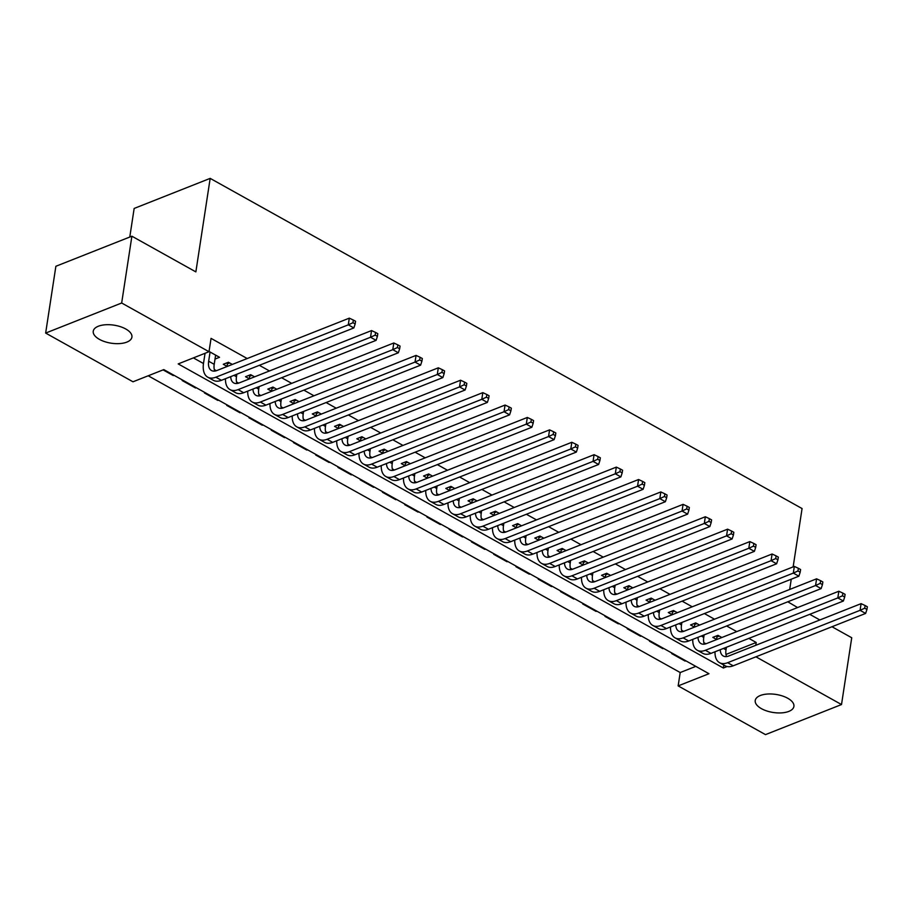 <?xml version="1.0" encoding="UTF-8"?>
<svg xmlns="http://www.w3.org/2000/svg" width="913" height="913" viewBox="0 0 913 913"><rect width="100%" height="100%" fill="white"/><g stroke="black" fill="none" stroke-linecap="round" stroke-linejoin="round"><path stroke-width="1.37" d="M125.743 328.977A19.561 9.13 8.7 0 1 131.917 337.137A19.561 9.13 8.7 0 1 119.729 343.585A19.561 9.13 8.7 0 1 99.437 339.374A19.561 9.13 8.7 0 1 93.252 331.214A19.561 9.13 8.7 0 1 105.452 324.766A19.561 9.13 8.7 0 1 125.743 328.977M787.725 698.251A19.561 9.13 8.7 0 1 793.911 706.411A19.561 9.13 8.7 0 1 781.711 712.87A19.561 9.13 8.7 0 1 761.419 708.648A19.561 9.13 8.7 0 1 755.234 700.488A19.561 9.13 8.7 0 1 767.434 694.04A19.561 9.13 8.7 0 1 787.725 698.251M129.783 237.049L134.154 208.449L210.173 178.377L802.071 508.552L793.146 566.882M831.983 626.74L851.726 637.753L841.512 704.551L765.493 734.623L678.154 685.903L708.967 673.714L163.804 369.605L132.99 381.794L45.65 333.074L121.669 303.002L209.009 351.722L178.195 363.91L723.358 668.019L727.125 666.536M148.203 375.779L680.196 672.539L678.154 685.903M121.669 303.002L131.894 236.205L55.876 266.276L45.65 333.074M215.023 359.071L219.519 357.291L209.054 351.448M232.313 364.424L228.421 362.256L223.286 364.287L227.177 366.455L227.417 362.655M254.567 376.841L250.676 374.672L245.54 376.704L249.432 378.872L249.671 375.06M276.822 389.258L272.93 387.078L267.794 389.109L271.686 391.289L271.926 387.477M299.065 401.663L295.173 399.495L290.037 401.526L293.929 403.694L294.169 399.894M321.319 414.08L317.427 411.911L312.292 413.943L316.183 416.111L316.423 412.299M343.573 426.485L339.682 424.317L334.546 426.348L338.438 428.517L338.677 424.716M365.828 438.902L361.936 436.734L356.8 438.765L360.692 440.933L360.932 437.133M388.071 451.319L384.179 449.139L379.043 451.182L382.935 453.35L383.175 449.538M410.325 463.724L406.433 461.556L401.298 463.587L405.189 465.756L405.429 461.955M432.579 476.141L428.688 473.973L423.552 476.004L427.444 478.172L427.683 474.372M454.834 488.558L450.942 486.378L445.806 488.409L449.698 490.589L449.938 486.777M477.077 500.963L473.185 498.795L468.049 500.826L471.941 502.995L472.181 499.194M499.331 513.38L495.439 511.212L490.304 513.243L494.195 515.411L494.435 511.6M521.585 525.797L517.694 523.617L512.558 525.648L516.45 527.828L516.69 524.016M543.84 538.202L539.948 536.034L534.813 538.065L538.704 540.234L538.944 536.433M566.083 550.619L562.191 548.451L557.056 550.482L560.947 552.65M588.337 563.024L584.446 560.856L579.31 562.887L583.202 565.056L583.441 561.255M610.592 575.441L606.7 573.273L601.564 575.304L605.456 577.473L605.696 573.672M632.846 587.858L628.954 585.678L623.819 587.71L627.71 589.889L627.95 586.078M655.089 600.263L651.197 598.095L646.062 600.126L649.953 602.295L650.193 598.494M677.343 612.68L673.452 610.512L668.316 612.543L672.208 614.711L672.447 610.911M699.598 625.097L695.706 622.917L690.57 624.949L694.462 627.128L694.702 623.317M685.172 660.441L685.081 661.069L671.728 653.617L672.436 653.331M662.918 648.025L662.827 648.652L649.474 641.2L650.193 640.926M640.675 635.608L640.572 636.235L627.22 628.795L627.939 628.509M618.421 623.202L618.318 623.83L604.977 616.378L605.684 616.092M596.166 610.786L596.075 611.413L582.722 603.972L583.43 603.687M573.912 598.38L573.821 598.996L560.468 591.556L561.187 591.27M551.669 585.963L551.566 586.591L538.214 579.139L538.932 578.865M529.414 573.547L529.312 574.174L515.971 566.733L516.678 566.448M507.16 561.141L507.069 561.769L493.716 554.317L494.424 554.031M484.906 548.724L484.814 549.352L471.462 541.9L472.181 541.626M462.663 536.308L462.56 536.935L449.207 529.494L449.926 529.209M440.408 523.902L440.306 524.53L426.964 517.078L427.672 516.792M418.154 511.485L418.063 512.113L404.71 504.661L405.418 504.387M395.9 499.069L395.808 499.696L382.456 492.255L383.175 491.97M373.657 486.663L373.554 487.291L360.201 479.839L360.92 479.553M351.402 474.246L351.3 474.874L337.958 467.433L338.666 467.148M329.148 461.841L329.057 462.457L315.704 455.016L316.412 454.731M306.894 449.424L306.802 450.052L293.45 442.6L294.169 442.326M284.651 437.007L284.548 437.635L271.195 430.194L271.914 429.909M262.396 424.602L262.293 425.23L248.952 417.777L249.66 417.492M240.142 412.185L240.051 412.813L226.698 405.361L227.405 405.087M217.887 399.768L217.796 400.396L204.444 392.955L205.163 392.67M195.644 387.363L195.542 387.991L182.189 380.538L182.908 380.253M680.196 672.539L695.809 666.364M685.789 660.784L685.081 661.069M663.546 648.367L662.827 648.652M641.291 635.962L640.572 636.235M619.037 623.545L618.318 623.83M596.782 611.128L596.075 611.413M574.539 598.723L573.821 598.996M552.285 586.306L551.566 586.591M530.031 573.889L529.312 574.174M507.776 561.484L507.069 561.769M485.533 549.067L484.814 549.352M463.279 536.661L462.56 536.935M441.025 524.245L440.306 524.53M418.77 511.828L418.063 512.113M396.516 499.422L395.808 499.696M374.273 487.006L373.554 487.291M352.019 474.589L351.3 474.874M329.764 462.183L329.057 462.457M307.51 449.767L306.802 450.052M285.267 437.35L284.548 437.635M263.012 424.944L262.293 425.23M240.758 412.528L240.051 412.813M218.504 400.122L217.796 400.396M196.261 387.705L195.542 387.991M174.006 375.289L173.287 375.574L163.096 369.891M725.972 654.438L756.215 642.478L748.888 638.392M736.745 631.613L726.634 625.976M714.491 619.197L704.391 613.559M692.237 606.791L682.137 601.153M669.994 594.374L659.882 588.737M647.739 581.969L637.628 576.331M625.485 569.552L615.385 563.914M603.231 557.135L593.13 551.498M580.988 544.73L570.876 539.092M558.733 532.313L548.622 526.675M536.479 519.896L526.379 514.259M514.224 507.491L504.124 501.853M491.981 495.074L481.87 489.436M469.727 482.657L459.616 477.02M447.473 470.252L437.373 464.614M425.218 457.835L415.118 452.197M402.975 445.43L392.864 439.792M380.721 433.013L370.61 427.375M358.467 420.596L348.367 414.959M336.212 408.191L326.112 402.553M313.969 395.774L303.858 390.136M291.715 383.357L281.603 377.72M269.461 370.952L259.36 365.314M247.206 358.535L211.051 338.369L209.009 351.722M193.396 357.896L203.485 363.522M214.304 369.56L216.37 370.712M236.558 381.976L238.624 383.129M258.813 394.382L260.878 395.546M281.056 406.799L283.133 407.951M303.31 419.215L305.376 420.368M325.564 431.621L327.63 432.773M347.819 444.038L349.884 445.19M370.062 456.454L372.139 457.607M392.316 468.86L394.382 470.012M414.57 481.277L416.636 482.429M436.825 493.693L438.891 494.846M459.068 506.099L461.145 507.251M481.322 518.516L483.399 519.668M503.577 530.921L505.642 532.085M525.831 543.338L527.897 544.49M548.085 555.755L550.151 556.907M570.328 568.16L572.405 569.313M592.583 580.577L594.648 581.729M614.837 592.994L616.903 594.146M637.091 605.399L639.157 606.552M659.334 617.816L661.411 618.968M681.589 630.232L683.654 631.385M703.843 642.638L705.909 643.791M721.852 637.502L717.96 635.334L712.825 637.365L716.716 639.534L716.956 635.733M204.181 353.639L204.923 354.05M131.894 236.205L195.861 271.891L210.173 178.377M756.215 642.478L755.781 645.297M755.93 656.812L841.512 704.551M787.805 601.793L797.585 607.556M809.728 614.323L819.84 619.961M789.688 589.467L791.251 579.207M723.804 665.052L723.358 668.019M173.39 374.946L173.287 375.574M726.394 647.283L726.006 649.828A15.281 8.434 -60.8 0 0 726.6 656.573M720.243 649.714A15.281 8.434 -60.8 0 0 723.267 656.002A15.281 8.434 -60.8 0 0 728.665 656.025L861.096 603.653L865.125 605.524L864.714 608.195L866.939 609.439L867.35 606.768L865.125 605.524M866.939 609.439L865.627 613.433L733.207 665.805A22.916 12.656 119.2 0 1 725.105 665.782L719.547 662.678A22.916 12.656 119.2 0 1 715.016 651.791M865.627 613.433L860.069 610.329L727.65 662.701A22.916 12.656 119.2 0 1 719.547 662.678M864.714 608.195L860.069 610.329L861.096 603.653M719.204 636.03L717.127 636.852M704.14 634.877L703.752 637.411A15.281 8.434 -60.8 0 0 704.345 644.156M698 637.308A15.281 8.434 -60.8 0 0 701.013 643.597A15.281 8.434 -60.8 0 0 706.422 643.608L838.842 591.236L842.87 593.119L842.459 595.79L844.685 597.034L845.096 594.352L842.87 593.119M844.685 597.034L843.384 601.016L710.953 653.388A22.916 12.656 119.2 0 1 702.862 653.366L697.292 650.261A22.916 12.656 119.2 0 1 692.762 639.374M843.384 601.016L837.814 597.912L705.395 650.284A22.916 12.656 119.2 0 1 697.292 650.261M842.459 595.79L837.814 597.912L838.842 591.236M696.95 623.613L694.873 624.435M681.885 622.461L681.497 625.006A15.281 8.434 -60.8 0 0 682.102 631.75M675.746 624.891A15.281 8.434 -60.8 0 0 678.77 631.18A15.281 8.434 -60.8 0 0 684.168 631.191L816.587 578.819L820.627 580.702L820.216 583.373L822.442 584.617L822.841 581.946L820.627 580.702M822.442 584.617L821.129 588.611L688.71 640.983A22.916 12.656 119.2 0 1 680.607 640.96L675.049 637.856A22.916 12.656 119.2 0 1 670.507 626.957M821.129 588.611L815.571 585.507L683.141 637.879A22.916 12.656 119.2 0 1 675.049 637.856M820.216 583.373L815.571 585.507L816.587 578.819M674.696 611.208L672.619 612.03M659.643 610.055L659.243 612.589A15.281 8.434 -60.8 0 0 659.848 619.334M653.491 612.475A15.281 8.434 -60.8 0 0 656.515 618.763A15.281 8.434 -60.8 0 0 661.914 618.786L794.333 566.414L798.373 568.285L797.962 570.967L800.187 572.2L800.598 569.529L798.373 568.285M800.187 572.2L798.875 576.194L666.456 628.566A22.916 12.656 119.2 0 1 658.353 628.543L652.795 625.439A22.916 12.656 119.2 0 1 648.264 614.552M798.875 576.194L793.317 573.09L660.898 625.462A22.916 12.656 119.2 0 1 652.795 625.439M797.962 570.967L793.317 573.09L794.333 566.414M652.453 598.791L650.376 599.613M637.388 597.638L637 600.172A15.281 8.434 -60.8 0 0 637.594 606.917M631.237 600.069A15.281 8.434 -60.8 0 0 634.261 606.358A15.281 8.434 -60.8 0 0 639.659 606.369L772.09 553.997L776.118 555.88L775.708 558.551L777.933 559.795L778.344 557.124L776.118 555.88M777.933 559.795L776.621 563.778L644.201 616.149A22.916 12.656 119.2 0 1 636.099 616.127L630.541 613.034A22.916 12.656 119.2 0 1 626.01 602.135M776.621 563.778L771.063 560.685L638.644 613.045A22.916 12.656 119.2 0 1 630.541 613.034M775.708 558.551L771.063 560.685L772.09 553.997M630.198 586.374L628.121 587.196M615.134 585.222L614.746 587.767A15.281 8.434 -60.8 0 0 615.339 594.511M608.994 587.652A15.281 8.434 -60.8 0 0 612.007 593.941A15.281 8.434 -60.8 0 0 617.416 593.964L749.835 541.592L753.864 543.463L753.453 546.134L755.679 547.378L756.09 544.707L753.864 543.463M755.679 547.378L754.378 551.372L621.947 603.744A22.916 12.656 119.2 0 1 613.856 603.721L608.286 600.617A22.916 12.656 119.2 0 1 603.755 589.73M754.378 551.372L748.808 548.268L616.389 600.64A22.916 12.656 119.2 0 1 608.286 600.617M753.453 546.134L748.808 548.268L749.835 541.592M607.944 573.969L605.867 574.791M592.879 572.816L592.491 575.35A15.281 8.434 -60.8 0 0 593.096 582.095M586.739 575.247A15.281 8.434 -60.8 0 0 589.764 581.535A15.281 8.434 -60.8 0 0 595.162 581.547L727.581 529.175L731.61 531.058L731.21 533.728L733.436 534.961L733.835 532.29L731.61 531.058M733.436 534.961L732.123 538.955L599.704 591.327A22.916 12.656 119.2 0 1 591.601 591.304L586.043 588.2A22.916 12.656 119.2 0 1 581.501 577.313M732.123 538.955L726.565 535.851L594.135 588.223A22.916 12.656 119.2 0 1 586.043 588.2M731.21 533.728L726.565 535.851L727.581 529.175M585.69 561.552L583.612 562.374M570.636 560.399L570.237 562.944A15.281 8.434 -60.8 0 0 570.842 569.678M560.959 552.65L561.187 548.839M564.485 562.83A15.281 8.434 -60.8 0 0 567.509 569.119A15.281 8.434 -60.8 0 0 572.908 569.13L705.327 516.758L709.367 518.641L708.956 521.312L711.181 522.556L711.592 519.885L709.367 518.641M711.181 522.556L709.869 526.55L577.45 578.91A22.916 12.656 119.2 0 1 569.347 578.899L563.789 575.795A22.916 12.656 119.2 0 1 559.258 564.896M709.869 526.55L704.311 523.446L571.892 575.818A22.916 12.656 119.2 0 1 563.789 575.795M708.956 521.312L704.311 523.446L705.327 516.758M563.435 549.135L561.369 549.957M548.382 547.983L547.994 550.528A15.281 8.434 -60.8 0 0 548.587 557.272M542.231 550.413A15.281 8.434 -60.8 0 0 545.255 556.702A15.281 8.434 -60.8 0 0 550.653 556.725L683.084 504.353L687.112 506.224L686.702 508.895L688.927 510.139L689.338 507.468L687.112 506.224M688.927 510.139L687.615 514.133L555.195 566.505A22.916 12.656 119.2 0 1 547.092 566.482L541.535 563.378A22.916 12.656 119.2 0 1 537.004 552.491M687.615 514.133L682.057 511.029L549.637 563.401A22.916 12.656 119.2 0 1 541.535 563.378M686.702 508.895L682.057 511.029L683.084 504.353M541.192 536.73L539.115 537.552M526.128 535.577L525.74 538.111A15.281 8.434 -60.8 0 0 526.333 544.856M519.988 538.008A15.281 8.434 -60.8 0 0 523.001 544.296A15.281 8.434 -60.8 0 0 528.41 544.308L660.829 491.936L664.858 493.819L664.447 496.489L666.673 497.733L667.083 495.051L664.858 493.819M666.673 497.733L665.372 501.716L532.941 554.088A22.916 12.656 119.2 0 1 524.849 554.065L519.28 550.961A22.916 12.656 119.2 0 1 514.749 540.074M665.372 501.716L659.802 498.612L527.383 550.984A22.916 12.656 119.2 0 1 519.28 550.961M664.447 496.489L659.802 498.612L660.829 491.936M518.938 524.313L516.861 525.135M503.873 523.16L503.485 525.705A15.281 8.434 -60.8 0 0 504.09 532.45M497.733 525.591A15.281 8.434 -60.8 0 0 500.758 531.88A15.281 8.434 -60.8 0 0 506.156 531.891L638.575 479.519L642.604 481.402L642.204 484.073L644.43 485.317L644.829 482.646L642.604 481.402M644.43 485.317L643.117 489.311L510.698 541.683A22.916 12.656 119.2 0 1 502.595 541.66L497.037 538.556A22.916 12.656 119.2 0 1 492.495 527.657M643.117 489.311L637.559 486.207L505.129 538.579A22.916 12.656 119.2 0 1 497.037 538.556M642.204 484.073L637.559 486.207L638.575 479.519M496.683 511.908L494.606 512.718M481.63 510.744L481.231 513.289A15.281 8.434 -60.8 0 0 481.836 520.033M475.479 513.174A15.281 8.434 -60.8 0 0 478.503 519.463A15.281 8.434 -60.8 0 0 483.901 519.486L616.321 467.114L620.361 468.985L619.95 471.656L622.175 472.9L622.586 470.229L620.361 468.985M622.175 472.9L620.863 476.894L488.444 529.266A22.916 12.656 119.2 0 1 480.341 529.243L474.783 526.139A22.916 12.656 119.2 0 1 470.252 515.252M620.863 476.894L615.305 473.79L482.874 526.162A22.916 12.656 119.2 0 1 474.783 526.139M619.95 471.656L615.305 473.79L616.321 467.114M474.429 499.491L472.363 500.313M459.376 498.338L458.988 500.872A15.281 8.434 -60.8 0 0 459.581 507.617M453.225 500.769A15.281 8.434 -60.8 0 0 456.249 507.057A15.281 8.434 -60.8 0 0 461.647 507.069L594.078 454.697L598.106 456.58L597.695 459.25L599.921 460.494L600.332 457.812L598.106 456.58M599.921 460.494L598.608 464.477L466.189 516.849A22.916 12.656 119.2 0 1 458.086 516.826L452.528 513.722A22.916 12.656 119.2 0 1 447.998 502.835M598.608 464.477L593.051 461.373L460.631 513.745A22.916 12.656 119.2 0 1 452.528 513.722M597.695 459.25L593.051 461.373L594.078 454.697M452.186 487.074L450.109 487.896M437.122 485.921L436.734 488.466A15.281 8.434 -60.8 0 0 437.327 495.211M430.982 488.352A15.281 8.434 -60.8 0 0 433.995 494.641A15.281 8.434 -60.8 0 0 439.404 494.652L571.823 442.28L575.852 444.163L575.441 446.834L577.667 448.078L578.077 445.407L575.852 444.163M577.667 448.078L576.365 452.072L443.935 504.444A22.916 12.656 119.2 0 1 435.843 504.421L430.274 501.317A22.916 12.656 119.2 0 1 425.743 490.418M576.365 452.072L570.796 448.968L438.377 501.34A22.916 12.656 119.2 0 1 430.274 501.317M575.441 446.834L570.796 448.968L571.823 442.28M429.932 474.669L427.855 475.49M414.867 473.516L414.479 476.05A15.281 8.434 -60.8 0 0 415.084 482.794M408.727 475.935A15.281 8.434 -60.8 0 0 411.752 482.235A15.281 8.434 -60.8 0 0 417.15 482.247L549.569 429.875L553.598 431.746L553.198 434.428L555.424 435.661L555.823 432.99L553.598 431.746M555.424 435.661L554.111 439.655L421.692 492.027A22.916 12.656 119.2 0 1 413.589 492.004L408.02 488.9A22.916 12.656 119.2 0 1 403.489 478.013M554.111 439.655L548.542 436.551L416.123 488.923A22.916 12.656 119.2 0 1 408.02 488.9M553.198 434.428L548.542 436.551L549.569 429.875M407.677 462.252L405.6 463.074M392.613 461.099L392.225 463.633A15.281 8.434 -60.8 0 0 392.83 470.378M386.473 463.53A15.281 8.434 -60.8 0 0 389.497 469.818A15.281 8.434 -60.8 0 0 394.895 469.83L527.315 417.458L531.355 419.341L530.944 422.011L533.169 423.255L533.58 420.585L531.355 419.341M533.169 423.255L531.857 427.238L399.438 479.61A22.916 12.656 119.2 0 1 391.335 479.587L385.777 476.495A22.916 12.656 119.2 0 1 381.246 465.596M531.857 427.238L526.299 424.146L393.868 476.506A22.916 12.656 119.2 0 1 385.777 476.495M530.944 422.011L526.299 424.146L527.315 417.458M385.423 449.835L383.357 450.657M370.37 448.682L369.982 451.227A15.281 8.434 -60.8 0 0 370.575 457.972M364.219 451.113A15.281 8.434 -60.8 0 0 367.243 457.402A15.281 8.434 -60.8 0 0 372.641 457.424L505.072 405.052L509.1 406.924L508.689 409.595L510.915 410.839L511.326 408.168L509.1 406.924M510.915 410.839L509.602 414.833L377.183 467.205A22.916 12.656 119.2 0 1 369.08 467.182L363.522 464.078A22.916 12.656 119.2 0 1 358.992 453.19M509.602 414.833L504.044 411.729L371.625 464.101A22.916 12.656 119.2 0 1 363.522 464.078M508.689 409.595L504.044 411.729L505.072 405.052M363.18 437.43L361.103 438.251M348.115 436.277L347.727 438.811A15.281 8.434 -60.8 0 0 348.321 445.555M341.964 438.708A15.281 8.434 -60.8 0 0 344.988 444.996A15.281 8.434 -60.8 0 0 350.398 445.008L482.817 392.636L486.846 394.519L486.435 397.189L488.66 398.422L489.071 395.751L486.846 394.519M488.66 398.422L487.359 402.416L354.929 454.788A22.916 12.656 119.2 0 1 346.837 454.765L341.268 451.661A22.916 12.656 119.2 0 1 336.737 440.774M487.359 402.416L481.79 399.312L349.371 451.684A22.916 12.656 119.2 0 1 341.268 451.661M486.435 397.189L481.79 399.312L482.817 392.636M340.926 425.013L338.849 425.835M325.861 423.86L325.473 426.405A15.281 8.434 -60.8 0 0 326.078 433.139M319.721 426.291A15.281 8.434 -60.8 0 0 322.746 432.579A15.281 8.434 -60.8 0 0 328.144 432.591L460.563 380.219L464.591 382.102L464.192 384.772L466.417 386.016L466.817 383.346L464.591 382.102M466.417 386.016L465.105 390.011L332.686 442.371A22.916 12.656 119.2 0 1 324.583 442.36L319.014 439.256A22.916 12.656 119.2 0 1 314.483 428.357M465.105 390.011L459.536 386.907L327.116 439.279A22.916 12.656 119.2 0 1 319.014 439.256M464.192 384.772L459.536 386.907L460.563 380.219M318.671 412.596L316.594 413.418M303.607 411.443L303.219 413.988A15.281 8.434 -60.8 0 0 303.824 420.733M297.467 413.874A15.281 8.434 -60.8 0 0 300.491 420.163A15.281 8.434 -60.8 0 0 305.889 420.185L438.308 367.813L442.349 369.685L441.938 372.356L444.163 373.6L444.574 370.929L442.349 369.685M444.163 373.6L442.851 377.594L310.431 429.966A22.916 12.656 119.2 0 1 302.329 429.943L296.771 426.839A22.916 12.656 119.2 0 1 292.24 415.951M442.851 377.594L437.293 374.49L304.862 426.862A22.916 12.656 119.2 0 1 296.771 426.839M441.938 372.356L437.293 374.49L438.308 367.813M296.417 400.191L294.351 401.012M281.364 399.038L280.976 401.572A15.281 8.434 -60.8 0 0 281.569 408.316M275.212 401.469A15.281 8.434 -60.8 0 0 278.237 407.757A15.281 8.434 -60.8 0 0 283.635 407.769L416.066 355.397L420.094 357.28L419.683 359.95L421.909 361.194L422.32 358.512L420.094 357.28M421.909 361.194L420.596 365.177L288.177 417.549A22.916 12.656 119.2 0 1 280.074 417.526L274.516 414.422A22.916 12.656 119.2 0 1 269.986 403.535M420.596 365.177L415.038 362.073L282.619 414.445A22.916 12.656 119.2 0 1 274.516 414.422M419.683 359.95L415.038 362.073L416.066 355.397M274.174 387.774L272.097 388.596M259.109 386.621L258.721 389.166A15.281 8.434 -60.8 0 0 259.315 395.911M252.958 389.052A15.281 8.434 -60.8 0 0 255.982 395.34A15.281 8.434 -60.8 0 0 261.392 395.352L393.811 342.98L397.84 344.863L397.429 347.533L399.654 348.777L400.065 346.107L397.84 344.863M399.654 348.777L398.353 352.772L265.923 405.144A22.916 12.656 119.2 0 1 257.831 405.121L252.262 402.017A22.916 12.656 119.2 0 1 247.731 391.118M398.353 352.772L392.784 349.668L260.365 402.04A22.916 12.656 119.2 0 1 252.262 402.017M397.429 347.533L392.784 349.668L393.811 342.98M251.92 375.369L249.842 376.179M236.855 374.204L236.467 376.749A15.281 8.434 -60.8 0 0 237.072 383.494M230.715 376.635A15.281 8.434 -60.8 0 0 233.739 382.924A15.281 8.434 -60.8 0 0 239.138 382.946L371.557 330.574L375.585 332.446L375.186 335.117L377.411 336.361L377.811 333.69L375.585 332.446M377.411 336.361L376.099 340.355L243.68 392.727A22.916 12.656 119.2 0 1 235.577 392.704L230.008 389.6A22.916 12.656 119.2 0 1 225.477 378.712M376.099 340.355L370.53 337.251L238.11 389.623A22.916 12.656 119.2 0 1 230.008 389.6M375.186 335.117L370.53 337.251L371.557 330.574M229.665 362.952L227.588 363.773M210.07 352.019L208.655 361.228A15.281 8.434 -60.8 0 0 211.485 370.518A15.281 8.434 -60.8 0 0 216.883 370.53L349.302 318.158L353.342 320.041L352.932 322.711L355.157 323.955L355.568 321.273L353.342 320.041M215.628 355.123L214.213 364.333A15.281 8.434 -60.8 0 0 214.817 371.077M355.157 323.955L353.845 327.938L348.287 324.834L215.856 377.206A22.916 12.656 119.2 0 1 207.765 377.183A22.916 12.656 119.2 0 1 203.519 363.26L205.048 353.297M353.845 327.938L221.425 380.31A22.916 12.656 119.2 0 1 213.322 380.287L207.765 377.183M352.932 322.711L348.287 324.834L349.302 318.158M726.006 649.828L723.495 648.435M733.207 665.805L727.65 662.701M703.752 637.411L701.252 636.019M710.953 653.388L705.395 650.284M681.497 625.006L678.998 623.602M688.71 640.983L683.141 637.879M659.243 612.589L656.744 611.196M666.456 628.566L660.898 625.462M637 600.172L634.489 598.78M644.201 616.149L638.644 613.045M614.746 587.767L612.246 586.363M621.947 603.744L616.389 600.64M592.491 575.35L589.992 573.957M599.704 591.327L594.135 588.223M570.237 562.944L567.738 561.541M577.45 578.91L571.892 575.818M547.994 550.528L545.483 549.135M555.195 566.505L549.637 563.401M525.74 538.111L523.24 536.718M532.941 554.088L527.383 550.984M503.485 525.705L500.986 524.302M510.698 541.683L505.129 538.579M481.231 513.289L478.732 511.896M488.444 529.266L482.874 526.162M458.988 500.872L456.477 499.479M466.189 516.849L460.631 513.745M436.734 488.466L434.234 487.063M443.935 504.444L438.377 501.34M414.479 476.05L411.98 474.657M421.692 492.027L416.123 488.923M392.225 463.633L389.725 462.24M399.438 479.61L393.868 476.506M369.982 451.227L367.471 449.824M377.183 467.205L371.625 464.101M347.727 438.811L345.228 437.418M354.929 454.788L349.371 451.684M325.473 426.405L322.974 425.002M332.686 442.371L327.116 439.279M303.219 413.988L300.719 412.596M310.431 429.966L304.862 426.862M280.976 401.572L278.465 400.179M288.177 417.549L282.619 414.445M258.721 389.166L256.222 387.763M265.923 405.144L260.365 402.04M236.467 376.749L233.968 375.357M243.68 392.727L238.11 389.623M214.213 364.333L208.655 361.228M221.425 380.31L215.856 377.206"/></g></svg>
